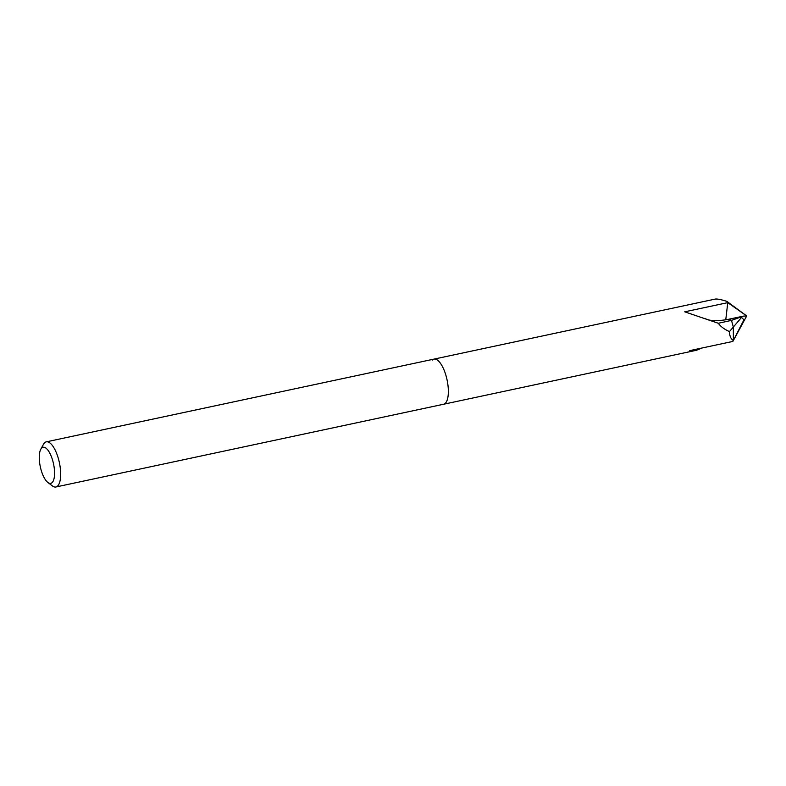 <?xml version="1.0" encoding="UTF-8"?>
<svg xmlns="http://www.w3.org/2000/svg" width="786" height="786" viewBox="0 0 786 786"><rect width="100%" height="100%" fill="white"/><g stroke="black" fill="none" stroke-linecap="round" stroke-linejoin="round"><path stroke-width="1.18" d="M432.231 360.106A23.069 8.459 78 0 1 445.249 373.242A23.069 8.459 78 0 1 443.609 404.24A23.069 8.459 78 0 1 443.609 404.24L55.934 486.976A23.069 8.459 78 0 1 52.289 485.856L47.858 482.457A18.461 6.769 78 0 1 41.756 472.062A18.461 6.769 78 0 1 40.774 449.278A18.461 6.769 78 0 1 52.082 458.572A18.461 6.769 78 0 1 54.214 477.76A18.461 6.769 78 0 1 47.858 482.457M727.757 302.639A23.069 8.459 78 0 0 726.834 301.352A23.069 8.459 78 0 1 727.757 302.63L746.7 315.952L726.834 301.352C721.008 299.525 717.107 298.768 715.142 299.102L433.98 359.114A23.069 8.459 78 0 1 445.249 373.242A23.069 8.459 78 0 1 443.618 404.24L696.494 350.261L689.754 350.625L732.778 341.438A23.069 8.459 78 0 0 733.367 340.515C730.862 338.982 729.565 336.015 729.467 331.594C724.417 329.363 720.693 326.583 718.306 323.272L684.734 311.816L727.757 302.639L725.773 319.853M40.774 449.278L43.436 444.375A23.069 8.459 78 0 1 46.305 441.85A23.069 8.459 78 0 1 57.575 455.988A23.069 8.459 78 0 1 55.934 486.976M46.305 441.85L433.98 359.114A23.069 8.459 78 0 1 445.249 373.242M729.467 331.594L733.328 327.055L731.491 320.374A29.996 10.994 -102 0 0 727.6 319.489A29.996 10.994 78 0 1 731.491 320.374L718.306 323.272M733.78 339.758L746.7 315.952L743.477 316.11L731.491 320.374L733.328 327.055L733.367 340.515L733.328 327.055L741.522 317.436L743.959 319.774L733.367 340.515A23.069 8.459 78 0 1 732.778 341.438M701.947 348.021L696.494 350.261M741.483 316.768L741.522 317.436M743.477 316.11L727.6 319.489A29.996 10.994 -102 0 0 727.522 319.509M727.6 319.489C717.029 321.248 709.611 320.983 705.356 318.674"/></g></svg>
